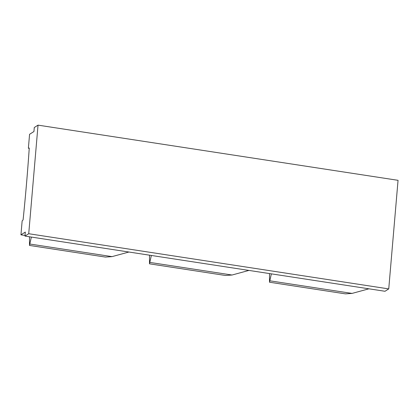 <?xml version="1.0" encoding="UTF-8"?>
<svg xmlns="http://www.w3.org/2000/svg" width="419" height="419" viewBox="0 0 419 419"><rect width="100%" height="100%" fill="white"/><g stroke="black" fill="none" stroke-linecap="round" stroke-linejoin="round"><path stroke-width="0.63" d="M128.921 252.023L112.035 256.627L105.415 257.072L29.477 245.429L29.519 236.787M31.357 237.07L29.477 245.429M368.935 288.811L352.049 293.415L345.429 293.86L269.49 282.217L269.527 273.576M25.03 235.457L20.95 234.834L25.323 232.068L24.978 236.091L28.722 233.723L388.743 288.906L398.05 180.322L38.035 125.14L28.722 233.723M151.364 255.464L149.483 263.823L149.52 255.181M248.928 270.417L232.042 275.021L225.422 275.466L149.483 263.823M271.365 273.858L269.49 282.217M24.978 236.091L384.993 291.273L388.743 288.906M20.95 234.834L22.144 220.902L23.092 219.933A621.372 172.026 -81.3 0 0 29.257 148.038L28.377 148.226L29.236 148.363M38.035 125.14L34.285 127.512L33.939 131.529L29.571 134.295L28.377 148.226M112.035 256.627L29.927 244.041M352.049 293.415L269.941 280.83M232.042 275.021L149.934 262.435"/></g></svg>
